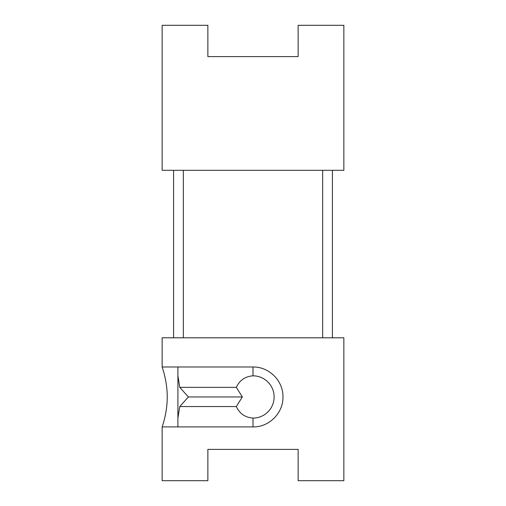<?xml version="1.0" encoding="UTF-8"?>
<svg xmlns="http://www.w3.org/2000/svg" width="506" height="506" viewBox="0 0 506 506"><rect width="100%" height="100%" fill="white"/><g stroke="black" fill="none" stroke-linecap="round" stroke-linejoin="round"><path stroke-width="0.76" d="M179.775 406.558L188.377 396.957L179.775 387.356L177.903 375.832L177.903 426.919L177.903 418.082L179.775 406.558L236.315 406.558C239.629 413.668 245.195 417.507 253 418.082A21.125 21.125 0 0 0 274.125 396.957A21.125 21.125 0 0 0 253 375.832C245.214 376.401 239.648 380.24 236.315 387.356L242.349 396.957L236.315 406.558M253 426.919L162.148 426.919L162.148 480.7L207.865 480.7L207.865 449.391L298.135 449.391L298.135 480.7L343.852 480.7L343.852 337.799L162.148 337.799L162.148 366.995L253 366.995C269.135 366.692 283.284 380.816 282.962 396.957C283.278 413.073 269.141 427.241 253 426.919L253 418.082M173.577 170.313L173.577 337.799M183.33 337.799L183.33 170.313M332.423 170.313L332.423 337.799M207.865 25.3L162.148 25.3L162.148 170.313L343.852 170.313L343.852 25.3L298.135 25.3L298.135 56.609L207.865 56.609L207.865 25.3M162.148 426.919C161.977 427.235 167.334 413.092 167.233 396.957C167.328 380.809 161.971 366.679 162.148 366.995M188.377 396.957L242.349 396.957M179.775 387.356L236.315 387.356M177.903 375.832L177.903 366.995M322.67 170.313L322.67 337.799M253 375.832L253 366.995"/></g></svg>
